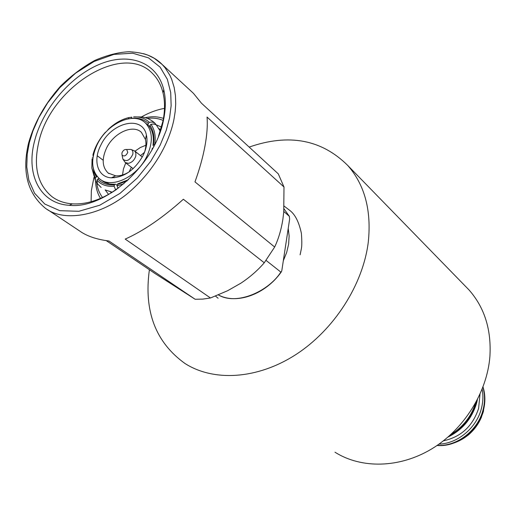<?xml version="1.0" encoding="UTF-8"?>
<svg xmlns="http://www.w3.org/2000/svg" width="516" height="516" viewBox="0 0 516 516"><rect width="100%" height="100%" fill="white"/><g stroke="black" fill="none" stroke-linecap="round" stroke-linejoin="round"><path stroke-width="0.77" d="M334.974 452.216C361.348 468.863 399.442 468.315 431.698 448.914C463.91 429.486 487.027 392.618 489.897 356.595C491.529 329.821 484.576 307.607 469.038 289.96L464.774 285.58M149.395 269.726C143.687 311.122 155.574 342.398 185.057 363.548C213.734 381.821 257.368 379.402 295.765 354.64C334.11 329.872 363.064 284.671 368.289 242.069C371.572 210.444 364.754 184.941 347.823 165.539C321.642 139.462 288.76 133.315 249.17 147.086M115.694 190.049L114.126 186.27C106.838 186.824 101.084 184.767 96.866 180.09L97.408 183.754L98.117 184.612M114.126 186.27L114.417 184.915C107.451 185.45 101.942 183.483 97.898 179.02L96.866 180.09M114.417 184.915L114.804 184.231L115.629 184.251L117.209 185.425M105.399 190.004L112.307 192.236M99.078 178.439L97.898 179.02M109.805 191.378L111.585 192.681M109.495 183.98L101.871 180.542C105.083 183.257 109.392 184.483 114.804 184.218M128.052 149.472L130.858 149.414C132.599 150.066 133.244 151.704 132.799 154.31C129.8 160.444 126.504 162.05 122.911 159.134L122.427 156.864M127.781 152.336C126.097 155.832 124.188 156.767 122.06 155.129L121.886 153.091C122.905 150.433 124.498 149.24 126.665 149.505L127.781 152.336M134.902 116.848L133.631 116.893C140.049 116.577 145.26 118.403 149.279 122.369L151.562 122.028L153.613 122.421L155.2 123.479L156.058 124.762M131.709 117.074L131.438 118.37C138.333 117.558 143.932 119.254 148.234 123.447L149.279 122.369M149.414 126.394L148.008 125.207L148.234 123.447M158.876 128.51L160.663 130.019M146.402 123.801L147.95 125.149M97.35 144.254C107.315 123.382 133.65 111.295 145.293 122.866C152.781 130.793 153.297 141.964 146.834 156.393C137.037 177.259 111.166 189.224 99.543 178.826C91.197 170.757 90.468 159.238 97.35 144.254M144.506 152.297L140.539 155.639M131.38 167.287L129.065 171.938M100.839 145.112C92.616 160.624 97.679 177.31 111.379 177.82C124.221 177.465 134.799 170.016 143.1 155.477C146.679 148.06 147.782 141.229 146.402 134.992C142.5 114.816 111.43 122.253 100.839 145.112M144.422 152.555C146.002 147.769 146.344 143.39 145.435 139.43L141.41 132.354C132.935 124.04 113.81 132.799 106.586 147.976C101.633 158.818 102.155 167.171 108.154 173.034L115.655 175.84C120.028 176.072 124.569 174.724 129.284 171.802M145.899 145.241L140.313 147.524L134.966 151.201M125.749 162.921L123.44 168.984L122.537 174.95M123.982 183.702L117.126 185.831L118.009 188.417M127.194 180.89L117.416 184.476L117.126 185.831M118.409 183.69L117.416 184.476M93.151 156.58L92.977 154.632C95.196 146.531 99.33 139.081 105.387 132.29L105.709 132.257M92.977 154.632L93.564 154.536M97.247 155.742L103.206 160.27M156.058 124.756L161.527 127.078M108.579 194.429L105.161 189.901M97.008 182.922L95.421 180.787L95.312 178.046L91.842 168.023L92.061 159.031M95.312 178.046L96.35 176.982L94.073 172.209L92.945 166.636M92.964 157.78L92.248 157.896M96.35 176.982L97.163 176.485M152.955 148.015L152.762 148.369M152.846 148.034L152.259 148.653M160.282 131.219L156.271 124.904L153.665 123.995L150.943 124.317C154.684 129.542 155.961 136.263 154.755 144.474L153.529 144.68C154.677 136.83 153.465 130.4 149.892 125.394L149.73 127.22M150.943 124.317L149.892 125.394M160.528 130.445L159.438 129.522M153.916 146.202L153.188 145.609L153.039 144.893L153.529 144.68M108.005 129.587L107.928 129.658C114.442 123.421 121.389 119.409 128.761 117.603L131.67 117.248M128.516 118.751L128.761 117.603M47.562 209.625L79.464 230.865C86.643 236.057 96.479 239.437 108.986 241.004L195.145 299.261L154.994 273.506L106.29 240.65M195.145 299.261L202.704 299.112L210.489 297.984L125.201 239.095C143.383 230.975 162.772 217.694 183.374 199.247L264.257 262.786L274.66 247.029L194.977 181.884C199.569 169.151 202.904 157.18 204.975 145.97C207.026 134.792 207.709 125.149 207.032 117.055L283.987 186.998L278.298 173.873L201.492 103.239L193.403 93.293L190.32 90.442M163.733 118.893C156.019 163.753 105.322 209.502 69.273 205.304C40.254 203.697 25.852 174.763 34.385 141.758C42.235 109.644 69.415 77.078 98.962 64.532C128.458 51.852 156.987 61.662 163.759 89.7C165.849 98.466 165.836 108.199 163.733 118.893M283.987 186.998L283.736 212.218L282.826 219.693C281.194 229.826 278.472 238.94 274.66 247.029M264.257 262.786C257.736 270.371 249.931 277.176 240.856 283.207L227.614 290.727L210.489 297.984M158.444 136.359L162.998 120.938C165.01 110.669 165.023 101.323 163.03 92.886C161.102 85.024 157.625 78.587 152.601 73.582C122.698 41.461 49.955 87.688 38.623 142.797C33.25 166.855 37.713 184.825 52.019 196.706C57.689 200.898 64.461 203.278 72.33 203.846C86.495 204.639 101.323 199.782 116.822 189.275M164.488 108.366C156.793 109.766 149.13 112.617 141.494 116.913M93.906 177.588L91.358 190.72L91.093 201.717M288.218 228.42L289.141 236.064L288.625 244.191L286.657 252.511L283.316 260.735L289.637 219.074L289.328 216.314L283.8 211.483M283.316 260.735L281.859 270.339L281.517 271.616L280.846 272.087L266.082 260.412M439.013 444.115C457.608 443.612 476.41 428.022 481.325 408.801C483.099 402.138 483.376 395.624 482.15 389.251M443.438 440.819C461.02 436.994 472.753 426.164 478.629 408.324L479.99 394.327M448.011 437.065C462.401 429.899 471.94 418.553 476.623 403.035L477.416 399.661M449.43 435.82C462.987 428.08 471.992 416.715 476.436 401.738L476.545 401.332M450.861 434.524C462.962 427.048 471.218 416.554 475.623 403.035M142.287 157.032L134.682 150.975L135.889 153.084L135.824 155.98C134.515 160.044 132.025 162.495 128.361 163.34L125.24 162.521M102.523 197.499C99.156 192.868 97.247 187.953 96.782 182.754M96.55 176.801L96.595 175.763M147.363 118.377C153.329 117.693 158.573 118.39 163.088 120.473M193.403 93.293L162.172 64.474L154.161 58.231L148.086 55.238C143.332 53.412 137.114 52.245 129.432 51.723C119.022 52.116 107.509 54.999 94.879 60.378C82.683 67.074 71.24 75.671 60.559 86.172C45.15 103.426 34.495 122.344 28.606 142.919C21.827 171.273 27.29 192.939 44.989 207.916C64.352 223.518 104.819 215.011 132.173 189.482C159.496 164.372 170.635 136.43 174.021 118.996L175.182 111.591L175.717 103.774L175.446 95.654L174.163 87.391L171.647 79.225L169.867 75.272L165.146 67.848L162.172 64.474C157.303 59.443 151.046 55.831 143.416 53.651M169.577 117.861L166.21 130.458L160.199 145.061L150.769 161.244L137.34 177.968L119.976 193.403L99.769 205.22L78.864 211.289L59.862 210.689L44.815 204.065L34.572 193.229L28.864 180.278L26.768 166.894L27.225 154.174L29.322 142.648L32.921 130.948L38.823 117.577L47.646 102.858L59.882 87.585L75.607 73.156L94.131 61.456L113.881 54.399L132.689 53.212L148.524 57.869L160.141 67.177L167.345 79.322L170.712 92.583L171.144 105.677L169.577 117.861M289.411 216.417L284 208.845L289.328 216.314M280.846 272.087C268.752 291.185 236.754 305.878 218.365 294.92M447.798 444.76C465.632 440.658 477.513 429.551 483.421 411.439L484.847 397.636M437.026 445.495L437.955 445.547C457.331 446.869 478.184 430.957 483.318 410.633C485.182 403.602 485.363 396.759 483.866 390.102L483.028 386.981M437.22 445.366C456.75 446.721 477.797 430.673 482.976 410.175C485.066 402.216 485.053 394.566 482.937 387.213M347.823 165.539L469.038 289.96M218.107 298.235L215.488 296.087M300.112 254.833L301.254 249.267C301.95 246.558 301.995 241.269 301.396 233.4C299.048 222.306 295.275 214.72 290.076 210.638L284.155 206.123M97.408 183.754L101.136 187.45M133.147 168.661L125.24 162.527L122.911 159.134L122.06 155.129M126.665 149.498L130.858 149.408L134.682 150.975M133.631 116.893L141.952 116.977C143.319 117.022 149.601 118.428 154.213 122.531L155.2 123.479M148.008 125.207L147.505 124.724M147.873 125.033L145.293 122.866M103.09 181.439L99.543 178.826M145.435 139.43L146.402 134.992M115.655 175.846L111.379 177.827M114.481 177.781L113.333 176.917M108.902 173.595L108.154 173.034M128.439 179.742L117.738 183.825M100.491 198.402C97.44 193.41 95.795 187.656 95.557 181.142M163.475 118.345C157.515 116.764 153.903 116.042 145.202 117.667M95.421 180.787L91.842 168.023M152.368 148.215L151.93 149.872M149.511 126.942C152.768 131.032 153.942 137.011 153.026 144.886M163.03 92.886L163.759 89.7M72.33 203.852L69.273 205.304M54.154 198.176L52.013 196.712M281.181 272.074C265.359 294.559 236.38 304.75 218.436 294.952M481.641 416.709C478.642 423.952 474.127 430.112 468.102 435.188"/></g></svg>
